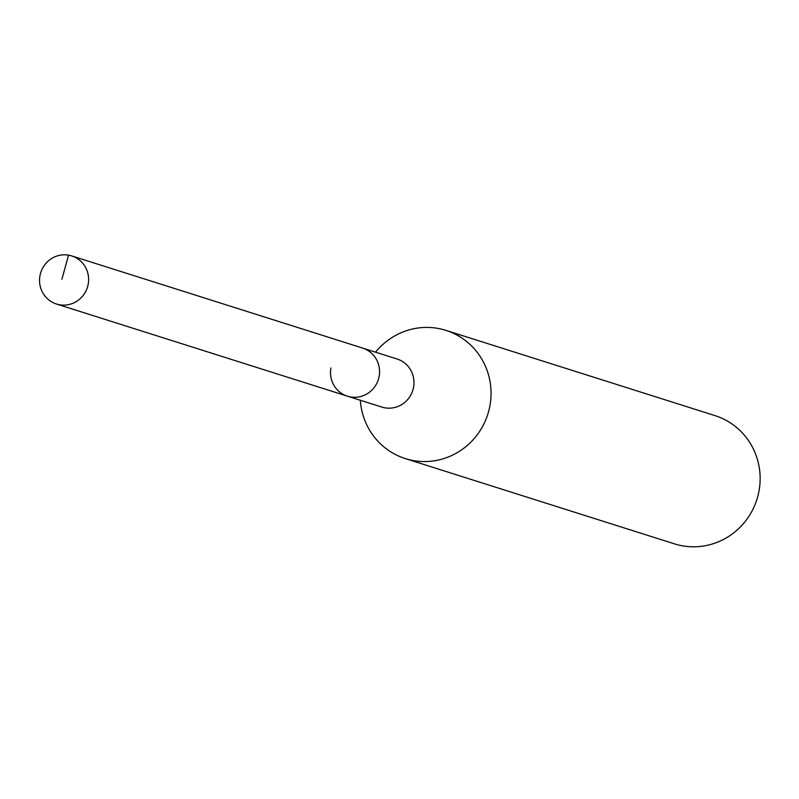 <?xml version="1.0" encoding="UTF-8"?>
<svg xmlns="http://www.w3.org/2000/svg" width="799" height="799" viewBox="0 0 799 799"><rect width="100%" height="100%" fill="white"/><g stroke="black" fill="none" stroke-linecap="round" stroke-linejoin="round"><path stroke-width="1.2" d="M88.21 284.114A25.218 24.469 107.6 0 1 56.459 304.01A25.218 24.469 107.6 0 1 39.95 275.825A25.218 24.469 107.6 0 1 71.7 255.92A25.218 24.469 107.6 0 1 88.21 284.114M71.7 255.92L397.053 358.991A25.218 24.469 -72.4 0 1 413.562 387.175A25.218 24.469 -72.4 0 1 381.812 407.071L347.425 396.174A25.218 24.469 -72.4 0 0 379.165 376.279A25.218 24.469 -72.4 0 0 362.656 348.094A25.218 24.469 107.6 0 1 379.165 376.279A25.218 24.469 107.6 0 1 347.425 396.174A25.218 24.469 107.6 0 1 330.906 367.989M375.56 352.179A67.246 65.248 107.6 0 1 445.922 330.377A67.246 65.248 107.6 0 1 489.957 405.542A67.246 65.248 107.6 0 1 405.303 458.596A67.246 65.248 107.6 0 1 360.329 400.259M405.303 458.596L674.396 543.839A67.246 65.248 -72.4 0 0 759.05 490.786A67.246 65.248 -72.4 0 0 715.015 415.62L445.922 330.377M61.903 279.28L68.544 255.161M347.425 396.174L56.459 304.01"/></g></svg>
